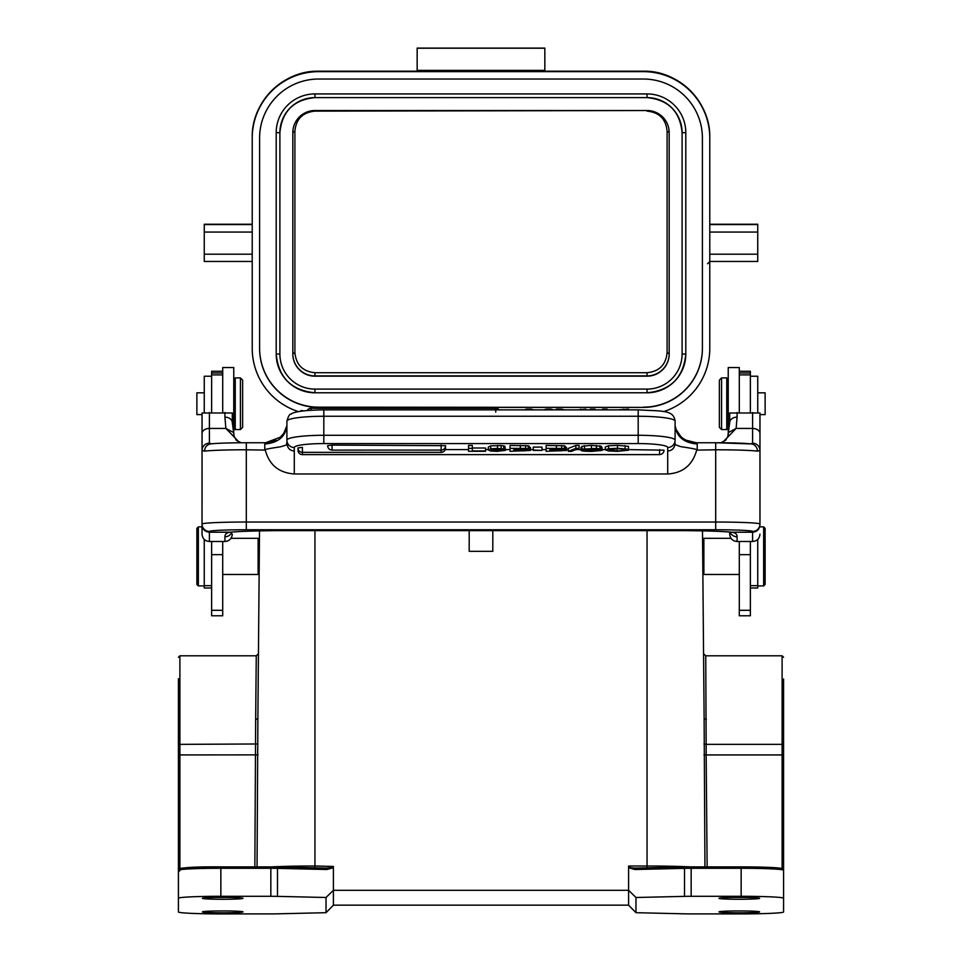 <?xml version="1.0" encoding="UTF-8"?>
<svg xmlns="http://www.w3.org/2000/svg" width="962" height="962" viewBox="0 0 962 962"><rect width="100%" height="100%" fill="white"/><g stroke="black" fill="none" stroke-linecap="round" stroke-linejoin="round"><path stroke-width="1.44" d="M635.978 912.697L635.978 897.498L684.499 896.368A14.755 0.673 0 0 1 691.161 896.295L741.149 896.295A42.436 1.948 0 0 1 783.585 898.243L783.585 911.952A42.436 1.948 0 0 1 741.149 913.9L691.161 913.9A14.755 0.673 0 0 1 684.499 913.828L635.978 912.697L628.595 905.158L628.595 890.295L333.405 890.295L333.405 866.437L333.405 890.295L326.022 897.498L277.501 896.368A14.755 0.673 0 0 0 270.839 896.295L220.851 896.295A42.436 1.948 0 0 0 178.415 898.243L178.415 870.225C177.417 867.772 191.558 866.654 220.851 866.87L276.876 866.942A1.479 0.661 91.3 0 1 277.501 868.361A14.755 0.673 180 0 0 270.839 868.289L220.851 868.289A42.436 1.948 180 0 0 178.415 870.225L178.415 761.062M782.106 868.758A40.957 1.876 180 0 0 741.149 866.882L778.571 867.989L782.671 868.782L783.585 870.225L783.585 898.243M783.585 871.993L783.585 679.052L783.585 744.636L782.106 744.36L782.106 655.807L783.585 657.274M783.585 755.014L783.585 851.009L783.585 755.014L782.106 754.942L782.106 744.36L706.156 744.36L705.735 655.807L703.523 653.679M333.405 890.295L333.405 905.158L628.595 905.158M298.436 411.628A66.414 66.414 0 0 1 252.224 348.364L252.224 138.059A66.414 66.414 0 0 1 318.638 71.645L643.362 71.645A66.414 66.414 0 0 1 709.776 138.059L709.776 348.364A66.414 66.414 0 0 1 663.564 411.628M643.362 407.395A59.043 59.031 180 0 0 702.404 348.364L702.404 138.059A59.043 59.031 180 0 0 643.362 79.028L318.638 79.028A59.043 59.031 180 0 0 259.596 138.059L259.596 348.364A59.043 59.031 180 0 0 318.638 407.395L643.362 407.395L318.638 407.166A59.043 59.031 0 0 1 259.596 348.136L259.596 138.059M252.224 138.059L252.224 224.687M417.159 71.2L318.638 71.2L417.159 71.2L417.159 70.37L544.841 70.37L544.841 71.2L643.362 71.2L544.841 71.2M544.841 70.37L544.841 48.1L417.159 48.1L417.159 70.37M544.841 48.232L417.159 48.232M709.776 261.58L707.563 263.756M709.776 224.687L709.776 138.059M757.743 261.46L709.776 261.46L757.743 261.46L757.743 224.242L709.776 224.242L757.743 224.242M252.224 232.058L204.257 232.058L204.257 224.242L252.224 224.242L204.257 224.242M204.257 232.058L204.257 261.46L252.224 261.46L204.257 261.46M702.404 348.136A59.043 59.031 0 0 1 643.362 407.166M682.106 354.04L685.798 354.04C683.501 377.573 670.586 390.488 647.053 392.785L647.053 392.785A38.745 38.745 180 0 0 685.798 354.04L685.798 132.672A38.745 38.745 180 0 0 647.053 93.927L314.947 93.927A38.745 38.745 180 0 0 276.202 132.672L276.202 354.04A38.745 38.745 180 0 0 314.947 392.785L647.053 392.785L314.947 392.785L314.947 389.093L647.053 389.093A35.053 35.053 -0 0 0 682.106 354.04L682.106 132.672A35.053 35.053 0 0 0 647.053 97.619L314.947 97.619A35.053 35.053 -0 0 0 279.894 132.672L279.894 354.04A35.053 35.053 -0 0 0 314.947 389.093M669.179 354.04L669.179 132.672A22.138 22.138 180 0 0 647.053 110.534L314.947 110.534A22.138 22.138 180 0 0 292.821 132.672L292.821 354.04A22.138 22.138 180 0 0 314.947 376.178L647.053 376.178A22.138 22.138 180 0 0 669.179 354.04M647.053 376.178L647.053 372.715C659.271 371.476 665.957 364.766 667.099 352.561L669.179 353.788A22.138 22.138 0 0 1 647.053 375.914L314.947 375.914A22.138 22.138 0 0 1 292.821 353.788L292.821 132.672M647.053 372.715L314.947 372.715L314.947 376.178M314.947 110.534L314.947 111.123C302.729 112.35 296.043 119.035 294.901 131.193L294.901 352.561C296.08 364.79 302.765 371.5 314.947 372.715M314.947 111.123L647.053 110.534M667.099 352.561L667.099 131.193C665.92 119.011 659.235 112.314 647.053 111.123M178.415 898.243L178.415 911.952A42.436 1.948 0 0 0 220.851 913.9L270.839 913.9A14.755 0.673 0 0 0 277.501 913.828L326.022 912.697L326.022 897.498M178.415 761.543L178.415 754.412M178.415 678.679L178.415 763.66L178.415 755.014L179.894 754.942L179.894 868.542M179.894 870.514L178.415 871.993L178.415 763.66M270.839 896.295L270.839 866.87A13.288 0.613 180 0 1 276.84 866.942A1.479 0.661 91.3 0 1 276.876 866.942L326.371 868.097A1.479 0.661 -88.7 0 1 326.972 869.504L333.405 867.712M492.809 530.627L492.809 551.31L492.809 530.627M469.191 551.31L469.191 530.627L469.191 551.31L492.809 551.31M314.947 530.627L314.947 866.004L333.405 866.437L330.94 867.652L326.31 868.097L276.912 866.942M685.088 866.942L635.69 868.097C631.156 867.989 628.799 867.435 628.595 866.437L628.595 890.295L635.978 897.498M635.69 868.097A1.479 0.661 88.7 0 0 635.654 868.085L635.654 868.085A1.479 0.661 88.7 0 0 635.028 869.504L628.595 867.712L628.595 890.295M704.124 718.542L704.942 866.87M704.124 718.638L702.488 530.88L704.124 718.602L706.336 719.504M739.297 912.806A20.298 0.926 180 0 0 759.595 911.868A20.298 0.926 180 0 0 739.297 910.942A20.298 0.926 180 0 0 718.999 911.868A20.298 0.926 180 0 0 739.297 912.806M739.297 899.266A20.298 0.926 180 0 0 759.595 898.328A20.298 0.926 180 0 0 739.297 897.402A20.298 0.926 180 0 0 718.999 898.328A20.298 0.926 180 0 0 739.297 899.266M333.405 905.158L326.022 912.697M222.703 912.806A20.298 0.926 180 0 0 243.001 911.868A20.298 0.926 180 0 0 222.703 910.942A20.298 0.926 180 0 0 202.405 911.868A20.298 0.926 180 0 0 222.703 912.806M222.703 899.266A20.298 0.926 180 0 0 243.001 898.328A20.298 0.926 180 0 0 222.703 897.402A20.298 0.926 180 0 0 202.405 898.328A20.298 0.926 180 0 0 222.703 899.266M257.058 866.87L257.876 718.53M257.876 718.65L259.512 530.88L257.876 718.65L255.664 719.504L254.858 866.87M178.415 744.636L179.894 744.36L179.894 655.807L256.265 655.807L255.664 719.504M259.139 573.46L258.129 574.47L258.129 538.311L259.439 539.622M211.628 541.498L211.628 615.776L222.703 615.776L222.703 541.498M222.703 371.248L211.628 371.248L211.628 412.506M232.299 534.944L232.299 534.187C231.818 538.672 229.353 541.113 224.916 541.498L209.415 541.498C204.966 541.113 202.501 538.672 202.032 534.187L202.044 412.987L232.287 412.987L232.299 422.619L232.299 413.407M202.032 524.843C202.477 529.316 204.93 531.77 209.415 532.214L230.231 532.214C226.623 532.671 224.855 534.199 224.916 536.772A7.383 6.962 180 0 0 231.89 532.094M210.522 443.939A7.383 6.95 82.6 0 0 204.593 451.142L202.032 450.457A7.383 7.275 0 0 1 209.415 443.193L211.544 443.879M233.129 432.275L225.878 428.439L224.916 417.135A7.383 5.483 0 0 1 232.299 422.619L234.163 436.483L236.411 440.368L241.137 442.76M730.11 532.094A7.383 6.962 180 0 0 737.084 536.772C737.145 534.199 735.377 532.683 731.781 532.214L752.585 532.214C757.07 531.77 759.523 529.316 759.968 524.843L759.968 524.062A7.383 7.371 180 0 1 752.585 531.433A36.905 1.696 0 0 0 715.68 529.749L246.32 529.749A36.905 1.696 0 0 0 209.415 531.433L209.415 541.498M759.968 534.187C759.523 538.636 757.058 541.077 752.585 541.498L737.084 541.498C732.659 541.113 730.194 538.684 729.701 534.187L729.701 532.058M720.863 442.76L725.588 440.355L727.825 436.495L729.701 422.619L729.713 412.987L759.956 412.987L759.968 433.501L759.968 413.407M286.904 425.733L283.658 433.477L280.279 437.217L265.644 442.748L246.32 442.748L246.32 449.783L265.32 450.108C269.18 464.862 278.836 472.811 294.288 473.977L667.712 473.977C682.888 473.039 692.544 465.079 696.68 450.108L715.68 449.783L715.68 442.748L696.296 442.748L686.014 440.187M667.712 473.977L667.712 451.022C672.113 450.661 674.578 448.112 675.096 443.362L675.096 443.65M675.096 443.362L675.096 443.061C673.063 443.578 674.999 444.781 680.892 446.669C693.494 448.545 698.761 449.687 696.68 450.108M675.096 440.175A7.383 7.311 180 0 1 667.712 447.498A29.521 3.92 0 0 0 638.191 443.578L638.191 435.281A36.905 4.894 0 0 1 675.096 440.175L675.096 421.164A36.905 4.894 180 0 0 638.191 416.257L638.191 409.86L323.809 409.86L323.809 435.281L638.191 435.281L638.191 416.257L323.809 416.257A36.905 4.894 180 0 0 286.904 421.164L286.904 443.362C287.422 448.088 289.887 450.637 294.288 451.022L294.288 473.977M275.974 440.199L265.704 442.748L264.766 444.023L264.766 449.783M265.32 450.108C263.408 449.639 268.374 448.557 280.243 446.873C291.017 443.843 285.329 444.468 286.904 443.061L286.904 425.697C285.474 436.724 278.09 442.833 264.766 444.023M286.904 425.697L286.904 443.362M485.557 450.925L472.318 450.925L472.318 445.43L468.554 445.43L468.554 451.298L485.557 451.298L485.557 448.003L472.318 448.003M490.692 445.875L488.287 447.077L488.287 450.012L490.692 448.809L497.522 448.4L505.002 449.182L505.002 446.26L501.142 445.55L490.692 445.875L490.692 448.809M505.002 449.182L494.576 448.845L491.281 449.783L505.495 450.348L505.002 447.089M529.208 449.122L529.208 446.2L528.21 445.803L510.04 445.43L510.04 448.364L525.649 448.46L529.208 449.122L525.625 449.723L530.459 450.457L530.459 447.534L529.208 447.065M541.979 450.036L541.979 447.102L533.249 447.102L533.249 450.42L541.979 450.42L533.249 450.036M565.295 449.122L565.295 446.2L564.309 445.803L546.127 445.43L546.127 448.364L561.748 448.46L565.295 449.122L561.712 449.723L566.546 450.457L566.546 447.534L565.295 447.065M575.853 445.43L568.289 448.436L568.289 451.358L575.853 448.364L575.853 445.43L579.076 445.43L579.076 448.364L575.853 448.364M584.74 449.783L586.868 450.829L596.524 450.853L597.667 450.276L581.95 449.194L596.488 448.4L601.466 449.266L591.341 448.677L586.183 449.35L602.044 450.444L602.044 447.522L600.913 447.089M601.466 449.266L601.466 446.332L591.438 445.37L581.95 446.272L581.95 449.194M581.95 447.378L580.976 447.378L580.976 450.312C581.192 451.01 584.872 451.358 591.991 451.358L602.044 450.444M628.499 446.356L617.496 445.37L608.609 445.791L605.29 446.945L605.29 449.867L608.609 448.725L617.496 448.292L628.499 449.29L628.499 446.356M332.082 445.093L327.657 445.683A4.425 4.425 0 0 0 332.082 450.108L332.082 445.093L445.574 445.683A4.425 4.425 0 0 1 441.149 450.108L441.149 445.093M332.082 450.108L441.149 450.072L441.149 452.356L302.405 452.356L302.405 447.342L297.979 447.931A4.425 4.425 0 0 0 302.405 452.356L302.405 454.617A4.425 4.425 0 0 1 297.979 450.192L298.448 449.927M441.149 452.356A4.425 4.425 0 0 0 445.574 447.931L445.105 447.667M659.595 449.603L659.595 454.581A4.425 4.425 0 0 0 664.02 450.192L628.499 449.603M445.25 449.603L468.554 449.603M485.557 449.603L488.287 449.603M505.495 449.603L510.04 449.603M530.459 449.603L533.249 449.603M541.979 449.603L546.127 449.603M566.546 449.603L568.289 449.603M575.961 449.603L580.976 449.603M602.044 449.603L605.29 449.603M472.318 448.364L468.554 448.364M505.495 450.348L497.065 451.358L490.56 451.01L488.287 450.012M493.205 449.975L491.798 450.396L493.193 450.829L501.972 450.396L493.205 449.975L493.193 450.829M510.04 448.364L510.04 451.298L530.459 450.457M521.115 449.963L513.804 449.963L513.804 450.925L525.204 450.817L526.683 450.457L525.877 450.168L521.115 449.963M520.55 448.737L513.804 448.737L513.804 449.591L523.136 449.567L525.444 449.17L520.55 448.737M513.804 449.963L513.804 450.925M513.804 448.737L513.804 449.591M546.127 448.364L546.127 451.298L566.546 450.457M557.202 449.963L549.903 449.963L549.903 450.925L561.291 450.817L562.77 450.457L561.964 450.168L557.202 449.963M556.649 448.737L549.903 448.737L549.903 449.591L559.223 449.567L561.531 449.17L556.649 448.737M549.903 449.963L549.903 450.925M549.903 448.737L549.903 449.591M579.076 448.364L571.5 451.358L568.289 451.358M584.74 450.312L580.976 450.312M624.735 449.29L628.499 449.29L628.499 450.204L617.243 450.986L609.054 449.831L617.46 448.677L624.735 449.29L624.735 450.204M628.499 450.204L617.351 451.358L608.513 450.962L605.29 449.867M202.032 433.501A7.383 5.063 0 0 1 209.415 428.439L225.878 428.439L239.742 442.773M230.808 532.19L230.231 532.214A59.043 2.706 180 0 1 283.958 530.627L678.042 530.627L283.958 530.627C259.391 530.687 241.727 531.204 230.964 532.178M731.192 532.19L731.781 532.214A59.043 2.706 180 0 0 719.756 531.421A59.043 2.706 180 0 0 678.042 530.627C702.621 530.687 720.285 531.204 731.036 532.178M729.701 413.299L729.701 422.619A7.383 5.483 0 0 1 737.084 417.135L736.122 428.439L728.871 432.275M696.416 442.748L715.68 442.748A36.905 1.696 180 0 1 750.456 443.879L752.585 443.193A7.383 7.275 0 0 1 759.968 450.457L759.968 524.062A44.276 2.032 0 0 0 715.68 522.029L715.68 449.783A44.276 2.032 180 0 1 757.407 451.142L759.968 450.457L759.968 433.501A7.383 5.063 180 0 0 752.585 428.439L736.122 428.439L722.246 442.773M757.407 451.142A7.383 6.95 -82.6 0 0 751.478 443.939M696.356 442.748C685.293 442.003 680.868 436.483 680.483 436.051L676.13 429.509L675.096 425.709C676.526 436.724 683.91 442.833 697.234 444.023L696.296 442.748M556.361 409.86L556.361 409.115L561.555 409.115L561.555 409.86M585.846 409.86L585.846 409.115L577.789 409.86M580.639 409.86L580.639 409.115M564.417 409.86L561.555 409.115M594.997 409.86L594.997 409.115L590.331 409.115L590.331 409.86M607.154 409.86L607.154 409.115L602.489 409.115L602.489 409.86M628.547 409.86L628.547 409.115L618.181 409.86M623.388 409.86L623.388 409.115M526.611 409.86L526.611 409.115L524.386 409.86M550.961 409.86L550.961 409.115L553.174 409.86M546.296 409.86L546.296 409.115L550.961 409.115M546.296 409.115L543.903 409.86M531.264 409.86L531.264 409.115L533.609 409.86M526.611 409.115L531.264 409.115M750.372 412.506L750.372 371.248L739.297 371.248M739.297 541.498L739.297 615.776L750.372 615.776L750.372 541.498M728.234 435.185L728.234 367.556L739.297 367.556L739.297 412.506M750.372 554.653L739.297 554.653M721.584 429.557L726.755 429.557L726.755 377.898L721.584 377.898L721.584 429.557L719.372 427.344L719.372 380.11L721.584 377.898M703.871 538.335L703.871 574.47L739.297 574.47M782.106 868.542L782.106 754.942L706.156 754.942L706.156 744.36L703.956 743.975M647.053 867.82L647.053 866.004L628.595 866.004L628.595 867.712M750.372 587.974L757.743 587.974L757.743 539.417M757.743 412.65L757.743 376.238L750.372 376.238M759.968 414.61L765.127 414.61L765.127 392.833L757.743 392.833M763.648 526.875L765.127 528.354L765.127 584.403L763.648 585.918L763.648 526.875L759.679 526.875M222.703 412.506L222.703 367.556L233.766 367.556L233.766 435.185M211.628 554.653L222.703 554.653M235.245 377.898L235.245 429.557L240.416 429.557L240.416 377.898L235.245 377.898M240.416 429.557L242.628 427.344L242.628 380.11L240.416 377.898M211.628 376.238L204.257 376.238L204.257 412.65M204.257 539.417L204.257 587.974L211.628 587.974M204.257 392.833L196.873 392.833L196.873 414.61L202.032 414.61M198.352 585.918L196.873 584.439L196.873 528.354L198.352 526.875L198.352 585.918L204.257 585.918M783.585 870.225A42.436 1.948 180 0 0 741.149 868.289L741.149 866.87L691.161 866.87L691.161 896.295M741.149 896.295L741.149 868.289L691.161 868.289A14.755 0.673 180 0 0 684.499 868.361A1.479 0.661 -91.3 0 1 685.124 866.942A1.479 0.661 -91.3 0 1 685.16 866.942A13.288 0.613 180 0 1 691.161 866.882L741.149 866.87M318.638 71.2L318.638 71.2A66.414 66.414 180 0 0 252.224 137.614C251.31 102.116 283.153 70.286 318.638 71.2L318.638 71.645M643.362 71.645L643.362 71.2C678.847 70.286 710.69 102.116 709.776 137.614A66.414 66.414 180 0 0 643.362 71.2M709.776 224.567L757.743 224.567M757.743 232.058L709.776 232.058M709.776 254.196L757.743 254.196M204.257 224.567L252.224 224.567M204.257 254.196L252.224 254.196M685.798 132.672L682.106 132.672C680.026 111.376 668.337 99.687 647.053 97.619L647.053 93.927M647.053 392.785L647.053 389.093M314.947 392.785C291.414 390.488 278.499 377.573 276.202 354.04L279.894 354.04M314.947 93.927L314.947 97.619C293.663 99.699 281.974 111.376 279.894 132.672L276.202 132.672M292.821 353.788L294.901 352.561M294.901 131.193L292.821 132.407M669.179 132.407L667.099 131.193M179.894 868.758A40.957 1.876 180 0 1 220.851 866.882L220.851 896.295M326.972 869.504L277.501 868.361L277.501 896.368M690.247 866.882A58.393 2.682 0 0 0 647.053 866.004L647.053 530.627M781.565 868.409L783.585 868.47M271.753 866.882A58.393 2.682 0 0 1 314.947 866.004L314.947 867.82M258.044 754.869L179.894 754.942L179.894 744.36L258.044 743.975M178.415 868.47L180.435 868.409M209.415 531.433A7.383 7.371 180 0 1 202.032 524.062A44.276 2.032 0 0 1 246.32 522.029L246.32 529.749M204.593 451.142A44.276 2.032 180 0 1 246.32 449.783L246.32 522.029L715.68 522.029L715.68 529.749M209.415 412.506L209.415 443.193M224.916 417.135L224.916 412.506M224.916 541.498L224.916 536.772M752.585 541.498L752.585 531.433M737.084 536.772L737.084 541.498M697.234 444.023L697.234 449.783M210.57 443.939L210.606 443.927C211.628 443.566 227.333 442.7 246.32 442.748L265.584 442.748M294.288 451.022L294.288 447.498A7.383 7.311 180 0 1 286.904 440.175A36.905 4.894 0 0 1 323.809 435.281L323.809 443.578M323.809 409.932L323.809 409.86C305.17 410.149 294.228 411.568 290.981 414.117C289.694 413.852 288.347 416.197 286.904 421.164M294.288 447.498A29.521 3.92 0 0 1 323.773 443.578L638.191 443.578M667.712 451.022L667.712 447.498M497.522 445.466L497.522 448.4M501.142 445.55L501.142 448.484M503.703 445.803L503.703 448.725M497.486 448.761L497.486 449.458M500.577 450.829L500.577 449.975M496.921 450.998L496.921 449.807M520.322 448.364L520.322 445.43M525.649 445.526L525.649 448.46M528.21 445.803L528.21 448.725M525.204 450.817L525.204 450.084M519.793 450.925L519.793 449.963M523.136 449.567L523.136 448.773M520.61 449.591L520.61 448.737M556.409 448.364L556.409 445.43M561.748 445.526L561.748 448.46M564.309 445.803L564.309 448.725M561.291 450.817L561.291 450.084M555.892 450.925L555.892 449.963M559.223 449.567L559.223 448.773M556.697 449.591L556.697 448.737M600.913 450.012L600.913 449.266M586.868 449.879L586.868 450.829M591.907 450.012L591.907 450.986M596.524 450.168L596.524 450.853M584.451 445.622L584.451 448.545M591.438 445.37L591.438 448.292M596.488 445.466L596.488 448.4M599.951 445.767L599.951 448.701M592.808 448.689L592.808 449.615M599.482 449.266L599.482 449.867M625.12 448.569L625.12 445.647M611.231 448.989L611.231 450.673M617.243 448.677L617.243 450.986M622.017 448.821L622.017 450.805M608.609 445.791L608.609 448.725M617.496 445.37L617.496 448.292M737.084 412.506L737.084 417.135M752.585 443.193L752.585 412.506M495.755 412.133L495.755 409.932M495.755 409.86L495.755 408.297L310.979 408.297L310.979 410.233M750.372 610.305L739.297 610.305M739.297 372.979L750.372 372.979M707.142 866.87L706.156 754.942L703.956 754.869M684.499 896.368L684.499 868.361L635.028 869.504M757.743 585.666L750.372 585.666M211.628 372.979L222.703 372.979M211.628 610.305L222.703 610.305M211.628 585.666L204.257 585.666M647.053 97.619L314.947 97.619M220.851 866.87L270.839 866.87M179.894 655.807L178.415 657.274M256.265 655.807L258.477 653.679M222.703 574.47L258.129 574.47M231.012 538.311L258.129 538.311M675.096 421.164C673.701 409.427 661.363 411.351 638.191 409.86M659.595 454.617L302.405 454.617M751.43 443.939L715.68 442.748M310.979 408.297A4.425 4.425 0 0 0 307.143 410.521M499.146 409.86A4.425 4.425 0 0 0 495.755 408.297M302.405 410.546A4.425 4.425 0 0 0 299.807 411.387M739.297 374.903L750.372 374.903M728.234 386.015L726.755 386.015M728.234 421.44L726.755 421.44M730.988 538.311L703.871 538.311L702.561 539.622M705.735 655.807L782.106 655.807M635.654 868.085L691.161 866.87M702.861 573.46L703.871 574.47M763.648 585.918L757.743 585.918M211.628 374.903L222.703 374.903M233.766 386.015L235.245 386.015M233.766 421.44L235.245 421.44M198.352 526.875L202.032 526.875"/></g></svg>
